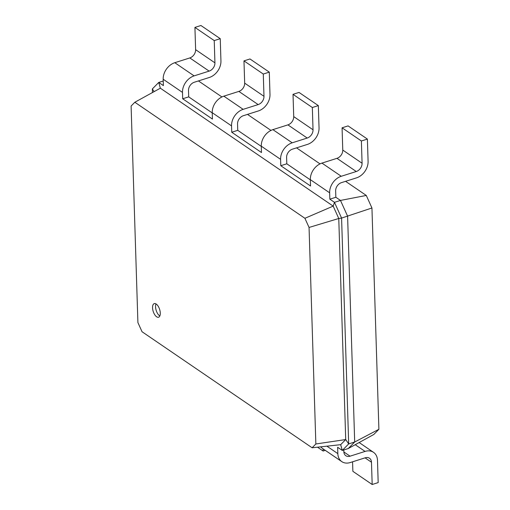 <?xml version="1.0" encoding="UTF-8"?>
<svg xmlns="http://www.w3.org/2000/svg" width="510" height="510" viewBox="0 0 510 510"><rect width="100%" height="100%" fill="white"/><g stroke="black" fill="none" stroke-linecap="round" stroke-linejoin="round"><path stroke-width="0.76" d="M182.695 98.774L188.7 96.868L188.502 90.506A7.146 5.4 -55.7 0 1 194.31 82.237L209.323 77.475A14.286 10.806 124.3 0 0 220.938 60.939L220.243 38.677L214.232 40.583L214.933 62.845A7.146 5.4 -55.7 0 1 209.125 71.113L194.106 75.882A14.286 10.806 124.3 0 0 182.491 92.412L182.695 98.774L212.434 119.066L212.23 112.704L231.54 125.881L231.744 132.243L261.483 152.535L261.279 146.172L280.596 159.343L280.793 165.705L310.533 185.997L310.335 179.635L329.645 192.812L329.842 199.174L334.477 202.336L341.585 218.082L348.681 443.91L342.274 450.432L337.639 447.27L337.837 453.632L326.904 446.173M220.243 38.677L200.927 25.5L194.922 27.406L195.623 49.674A7.146 5.4 -55.7 0 1 189.816 57.936L174.796 62.704A14.286 10.806 124.3 0 0 163.181 79.235L163.378 85.597L158.744 82.435L160.344 88.198L333.177 206.116L304.91 218.293L309.054 227.454L315.856 443.981L312.126 447.78L142.041 331.736L137.904 322.569L131.102 106.042L134.831 102.249L304.91 218.293M198.441 80.931L221.92 96.951M247.49 114.393L270.969 130.413M296.539 147.862L320.019 163.882M345.589 181.33L366.282 195.451L340.482 200.43L347.597 216.176L354.692 442.004L348.279 448.526L342.274 450.432L340.674 444.675L312.126 447.78M329.842 199.174L335.848 197.268L340.482 200.43L334.477 202.336L333.177 206.116L338.767 218.49L309.054 227.454M280.793 165.705L286.798 163.799L310.341 179.864M212.23 112.704A14.286 10.806 124.3 0 1 223.845 96.167L238.865 91.405A7.146 5.4 -55.7 0 0 244.672 83.136L243.971 60.875L249.976 58.969L269.293 72.139L269.988 94.407A14.286 10.806 124.3 0 1 258.379 110.944L243.359 115.706A7.146 5.4 -55.7 0 0 237.552 123.975L237.749 130.337L261.286 146.395M188.7 96.868L212.237 112.927M163.238 81.013L158.744 82.435L152.337 88.957L154.148 91.609M194.922 27.406L214.232 40.583M366.282 195.451L371.943 207.984L378.898 429.286L373.798 434.475L348.279 448.526M371.943 207.984L341.585 218.082L338.767 218.49L345.71 439.55L340.674 444.675M335.848 197.268L335.65 190.906A7.146 5.4 -55.7 0 1 341.458 182.637L356.477 177.875A14.286 10.806 124.3 0 0 368.092 161.339L367.391 139.077L361.386 140.983L362.081 163.245A7.146 5.4 -55.7 0 1 356.273 171.513L341.26 176.275A14.286 10.806 124.3 0 0 329.645 192.812M286.798 163.799L286.601 157.437A7.146 5.4 -55.7 0 1 292.409 149.175L307.428 144.406A14.286 10.806 124.3 0 0 319.043 127.876L318.342 105.608L312.337 107.514L313.032 129.782A7.146 5.4 -55.7 0 1 307.224 138.044L292.211 142.813A14.286 10.806 124.3 0 0 280.596 159.343M237.749 130.337L231.744 132.243M160.344 88.198L134.831 102.249M378.898 429.286L354.692 442.004L348.681 443.91L345.71 439.55L315.856 443.981M367.391 139.077L348.081 125.9L342.07 127.806L342.771 150.067A7.146 5.4 -55.7 0 1 336.963 158.336L321.944 163.104A14.286 10.806 124.3 0 0 310.335 179.635M269.293 72.139L263.281 74.046L263.982 96.314A7.146 5.4 -55.7 0 1 258.175 104.582L243.155 109.344A14.286 10.806 124.3 0 0 231.54 125.881M318.342 105.608L299.032 92.431L293.02 94.337L293.722 116.605A7.146 5.4 -55.7 0 1 287.914 124.873L272.895 129.636A14.286 10.806 124.3 0 0 261.279 146.172M152.452 92.546L152.337 88.957M160.28 313.051A7.146 3.366 -107.6 0 0 158.145 306.178A7.146 3.366 -107.6 0 0 154.262 303.609A7.146 3.366 -107.6 0 0 153.21 311.438A7.146 3.366 -107.6 0 0 158.578 317.226A7.146 3.366 -107.6 0 0 160.28 313.051M243.971 60.875L263.281 74.046M343.791 449.954L343.848 451.726A7.146 5.4 124.3 0 0 345.831 455.723A7.146 5.4 124.3 0 0 350.058 456.182L365.071 451.42A14.286 10.806 -55.7 0 1 373.524 452.338A14.286 10.806 -55.7 0 1 377.489 460.326L378.184 482.594L372.179 484.5L371.478 462.232A7.146 5.4 124.3 0 0 369.501 458.241A7.146 5.4 124.3 0 0 365.275 457.782L350.255 462.544A14.286 10.806 -55.7 0 1 341.802 461.626A14.286 10.806 -55.7 0 1 337.837 453.632M342.07 127.806L361.386 140.983M293.02 94.337L312.337 107.514M156.015 303.922A7.146 3.366 -107.6 0 0 156.213 310.482A7.146 3.366 -107.6 0 0 159.828 315.958M372.179 484.5L352.869 471.323L352.569 461.811M341.802 461.626L322.492 448.449A14.286 10.806 -55.7 0 1 320.739 446.843M325.278 450.349L323.13 451.031L323.059 448.838M323.13 451.031L317.5 447.193M163.181 79.235L182.491 92.412M174.796 62.704L194.106 75.882M189.816 57.936L209.125 71.113M195.623 49.674L214.933 62.845M223.845 96.167L243.155 109.344M238.865 91.405L258.175 104.582M244.672 83.136L263.982 96.314M321.944 163.104L341.26 176.275M336.963 158.336L356.273 171.513M342.771 150.067L362.081 163.245M272.895 129.636L292.211 142.813M287.914 124.873L307.224 138.044M293.722 116.605L313.032 129.782M350.058 456.182L343.861 451.956M371.478 462.232L365.052 457.846M365.071 451.42L355.228 444.701M359.161 442.54L373.524 452.338"/></g></svg>
